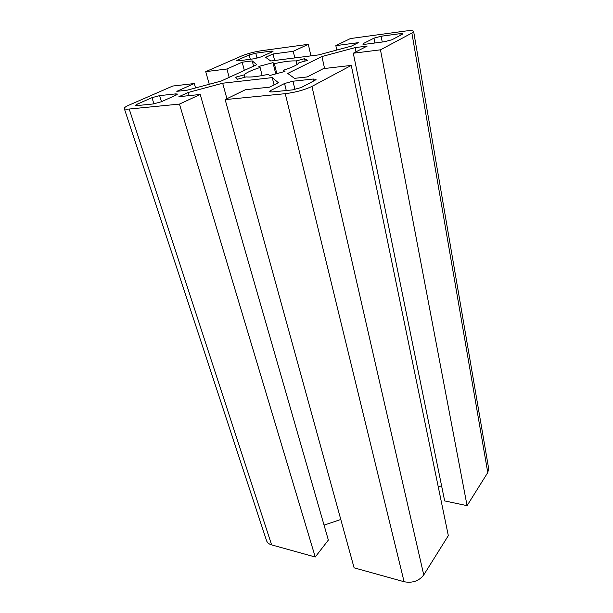 <?xml version="1.0" encoding="UTF-8"?>
<svg xmlns="http://www.w3.org/2000/svg" width="613" height="613" viewBox="0 0 613 613"><rect width="100%" height="100%" fill="white"/><g stroke="black" fill="none" stroke-linecap="round" stroke-linejoin="round"><path stroke-width="0.92" d="M124.278 108.486L266.548 540.643C267.26 542.689 268.954 544.099 271.613 544.88L129.205 109.037C126.194 109.321 124.546 109.137 124.278 108.486C124.132 107.704 125.734 106.57 129.067 105.099L172.759 86.035L194.283 83.544L195.555 87.943M315.243 557.018L179.456 104.095L200.213 94.463L328.353 540.076L315.243 557.018L271.613 544.88M129.205 109.037L179.456 104.095M161.48 101.681L159.61 95.628L151.986 97.666L153.924 103.865M159.61 95.628L175.678 93.889L176.046 95.122M137.32 105.559L136.914 104.294L135.358 105.405L137.028 105.589L153.219 103.957L161.173 101.812L176.123 95.092L177.502 94.065L175.678 93.889M136.914 104.294L151.986 97.666M283.765 71.744L283.413 70.265L284.991 71.415L269.743 75.522L268.31 74.326C257.927 76.564 250.541 77.422 246.142 76.901L237.469 79.238L235.614 77.192L244.15 74.901L244.771 77.269M226.925 98.731L222.665 83.215L188.245 92.463L189.172 95.628M340.797 519.495L324.047 525.096M200.213 94.463L178.889 96.708L188.245 92.463M253.575 66.173L252.227 60.902L256.778 64.702L221.055 81.1L187.18 90.188L176.812 91.329L194.283 83.544M285.252 93.682C295.612 92.364 304.508 89.942 311.94 86.41L423.752 574.94C418.993 581.024 412.442 583.292 404.097 581.737L285.252 93.682L225.155 99.597L245.445 89.705L269.459 87.176L278.363 82.717L272.241 77.613L222.665 83.215M404.097 581.737L354.107 567.837L225.155 99.597M313.718 80.954L313.274 79.023L316.086 79.307L315.097 80.226L301.305 87.49L292.493 89.896L271.873 91.973L269.291 91.674L270.448 90.647L270.8 92.042M313.274 79.023L292.968 81.215L294.945 89.513M286.263 90.525L284.562 83.491L292.968 81.215M284.562 83.491L270.448 90.647M274.049 84.878L272.241 77.613M423.752 574.94L448.325 535.639L351.272 65.407L311.94 86.41M324.576 68.495L321.94 56.534L287.742 73.43L294.485 78.349L307.205 76.947L323.358 68.633L351.272 65.407M310.929 55.875L308.316 44.312L261.353 50.726C254.066 51.875 247.522 53.615 241.721 55.944L205.723 71.652L209.271 84.257M271.36 52.22L271.084 51.117L273.084 51.193L272.187 51.844L260.801 56.971L253.966 58.794L238.495 60.817L236.633 60.733L237.637 60.02L237.867 60.886M250.303 59.269L249.192 54.94L255.782 53.185L257.046 58.189M249.192 54.94L237.637 60.02M271.084 51.117L255.782 53.185M275.75 73.905L272.984 62.649L258.855 66.434L260.104 67.476C251.23 70.342 245.913 72.809 244.15 74.901M276.808 73.621L274.363 63.66L272.984 62.649M274.616 60.488L273.023 53.982L265.674 57.316L270.701 60.986L318.745 54.879L351.41 46.113L358.276 42.672L335.84 45.646L336.775 50.044M294.807 57.921L293.252 51.3L273.023 53.982M308.316 44.312L293.252 51.3M229.178 77.368L226.917 69.001L205.723 71.652M244.334 70.411L242.189 62.197L226.917 69.001M252.227 60.902L242.189 62.197M262.149 75.575L260.104 67.476M335.84 45.646L350.391 38.558L404.841 31.117C410.281 30.412 413.208 30.512 413.629 31.432L411.882 33.056L487.772 472.562L488.668 468.57L413.629 31.432M487.772 472.562L467.075 505.648L444.67 500.928L353.295 53.216L380.466 49.829L411.882 33.056M441.582 485.803L438.264 486.914M363.67 44.351L363.501 43.469L362.789 44.09L365.494 44.22L384.558 41.722L392.021 39.722L402.197 34.359L402.802 33.807L399.914 33.692L400.212 35.401M363.501 43.469L373.984 38.152L374.911 42.987M382.244 42.029L381.148 36.236L373.984 38.152M381.148 36.236L399.914 33.692M305.059 61.07L304.515 58.695L307.481 60.419L298.952 62.71C297.834 64.694 292.654 67.215 283.413 70.265M296.976 64.58L296.125 60.948L304.515 58.695M296.125 60.948C291.351 60.626 284.103 61.53 274.363 63.66M467.075 505.648L380.466 49.829M355.969 51.844L355.119 47.622L367.202 46.059L353.295 53.216M321.94 56.534L355.119 47.622"/></g></svg>
